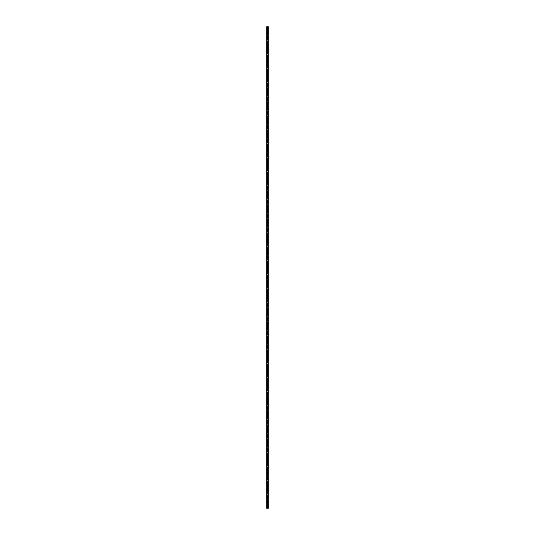 <?xml version="1.0" encoding="UTF-8"?>
<svg xmlns="http://www.w3.org/2000/svg" width="535" height="535" viewBox="0 0 535 535"><rect width="100%" height="100%" fill="white"/><g stroke="black" fill="none" stroke-linecap="round" stroke-linejoin="round"><path stroke-width="0.4" stroke-dasharray="2.67 2.01" d="M266.697 505.588L266.697 484.429M266.697 483.921L266.697 462.762M266.697 462.253L266.697 441.094M266.697 440.586L266.697 419.427M266.697 418.918L266.697 397.759M266.697 397.251L266.697 376.092M266.697 375.583L266.697 354.424M266.697 353.916L266.697 332.757M266.697 332.248L266.697 311.089M266.697 310.581L266.697 289.422M266.697 288.913L266.697 267.754M266.697 267.246L266.697 246.087M266.697 245.578L266.697 224.419M266.697 223.911L266.697 202.752M266.697 202.243L266.697 181.084M266.697 180.576L266.697 159.417M266.697 158.908L266.697 137.749M266.697 137.241L266.697 116.082M266.697 115.573L266.697 94.414M266.697 93.906L266.697 72.747M266.697 72.238L266.697 51.079M266.697 50.571L266.697 29.412M266.697 28.903L266.871 508.25L268.289 508.25L266.858 508.25L266.871 26.75L268.289 26.75L266.871 26.75L266.697 506.097M266.898 28.903L266.898 26.75L266.898 28.903M266.898 50.571L266.898 29.412L266.898 50.571M266.898 72.238L266.898 51.079L266.898 72.238M266.898 93.906L266.898 72.747L266.898 93.906M266.898 115.573L266.898 94.414L266.898 115.573M266.898 137.241L266.898 116.082L266.898 137.241M266.898 158.908L266.898 137.749L266.898 158.908M266.898 180.576L266.898 159.417L266.898 180.576M266.898 202.243L266.898 181.084L266.898 202.243M266.898 223.911L266.898 202.752L266.898 223.911M266.898 245.578L266.898 224.419L266.898 245.578M266.898 267.246L266.898 246.087L266.898 267.246M266.898 288.913L266.898 267.754L266.898 288.913M266.898 310.581L266.898 289.422L266.898 310.581M266.898 332.248L266.898 311.089L266.898 332.248M266.898 353.916L266.898 332.757L266.898 353.916M266.898 375.583L266.898 354.424L266.898 375.583M266.898 397.251L266.898 376.092L266.898 397.251M266.898 418.918L266.898 397.759L266.898 418.918M266.898 440.586L266.898 419.427L266.898 440.586M266.898 462.253L266.898 441.094L266.898 462.253M266.898 483.921L266.898 462.762L266.898 483.921M266.898 505.588L266.898 484.429L266.898 505.588M266.898 508.25L266.898 26.75L267.179 508.25L268.302 508.25L268.302 26.75L267.179 26.75L267.179 508.25L267.018 26.75L266.898 508.25M268.129 26.75L268.142 508.25L268.129 26.75M266.965 26.75L266.978 508.25L266.965 26.75M266.845 26.75L266.845 508.25M267.781 508.25L267.781 26.75L267.781 508.25M267.941 508.25L267.941 26.75L267.928 508.25M267.587 508.25L267.587 26.75L267.607 508.25M267.339 508.25L267.339 26.75L267.339 508.25M267.426 508.25L267.426 26.75L267.426 508.25M266.858 508.25L266.858 26.75M268.302 26.75L268.289 508.25M267.413 508.25L267.413 26.75L267.413 508.25M267.353 26.75L267.353 508.25L267.353 26.75M267.192 508.25L267.192 26.75L267.192 508.25M267.794 26.75L267.794 508.25L267.794 26.75M267.574 26.75L267.574 508.25L267.574 26.75M266.992 26.75L266.992 508.25M268.155 26.75L268.155 508.25"/><path stroke-width="0.8" d="M266.697 26.75L268.302 26.75L268.302 508.25L266.697 508.25L266.697 26.75M266.858 26.75L266.858 508.25L266.871 26.75M266.978 508.25L266.978 26.75L266.965 508.25M268.142 26.75L268.142 508.25L268.129 26.75M266.845 508.25L266.845 26.75M266.992 26.75L266.992 508.25M268.155 26.75L268.155 508.25M268.289 508.25L268.289 26.75"/></g></svg>
